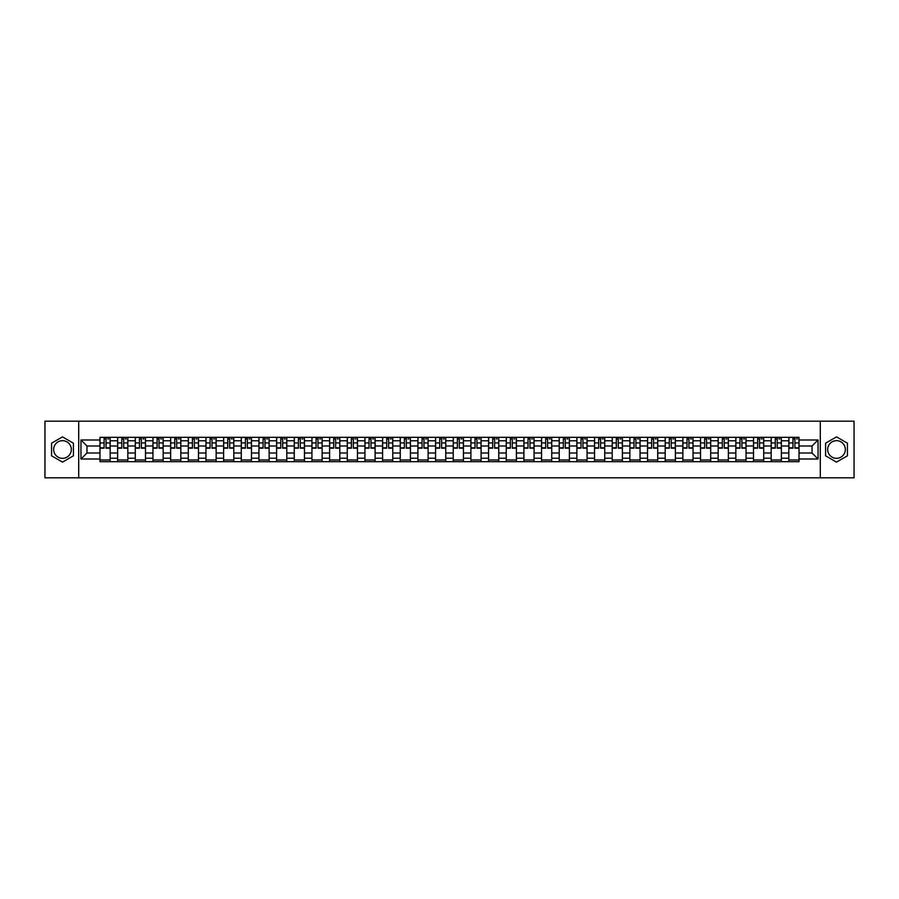 <?xml version="1.0" encoding="UTF-8"?>
<svg xmlns="http://www.w3.org/2000/svg" width="899" height="899" viewBox="0 0 899 899"><rect width="100%" height="100%" fill="white"/><g stroke="black" fill="none" stroke-linecap="round" stroke-linejoin="round"><path stroke-width="1.35" d="M62.503 458.333A8.833 8.833 0 0 1 53.67 449.5A8.833 8.833 0 0 1 62.503 440.667A8.833 8.833 0 0 1 71.336 449.5A8.833 8.833 0 0 1 62.503 458.333M836.497 458.333A8.833 8.833 0 0 1 827.664 449.5A8.833 8.833 0 0 1 836.497 440.667A8.833 8.833 0 0 1 845.33 449.5A8.833 8.833 0 0 1 836.497 458.333M820.304 477.807L854.05 477.807L854.05 421.193L44.95 421.193L44.95 477.807L820.304 477.807L820.304 421.193M117.645 461.67L117.645 440.78L110.172 440.78L110.172 461.67M110.172 440.78L110.172 437.33M117.645 440.78L117.645 437.33M127.827 437.33L127.827 461.67M135.3 461.67L135.3 437.33M145.492 437.33L145.492 461.67M152.965 461.67L152.965 437.33M163.157 437.33L163.157 461.67M170.63 461.67L170.63 437.33M180.823 437.33L180.823 461.67M188.296 461.67L188.296 437.33M198.477 437.33L198.477 461.67M205.95 461.67L205.95 437.33M216.142 437.33L216.142 461.67M223.615 461.67L223.615 437.33M233.807 437.33L233.807 461.67M241.28 461.67L241.28 437.33M251.473 437.33L251.473 461.67M258.946 461.67L258.946 437.33M269.138 437.33L269.138 461.67M276.611 461.67L276.611 437.33M286.792 437.33L286.792 461.67M294.265 461.67L294.265 437.33M304.458 437.33L304.458 461.67M311.931 461.67L311.931 437.33M322.123 437.33L322.123 461.67M329.596 461.67L329.596 437.33M339.788 437.33L339.788 461.67M347.261 461.67L347.261 437.33M357.454 437.33L357.454 461.67M364.927 461.67L364.927 437.33M375.108 437.33L375.108 461.67M382.581 461.67L382.581 437.33M392.773 437.33L392.773 461.67M400.246 461.67L400.246 437.33M410.438 437.33L410.438 461.67M417.911 461.67L417.911 437.33M428.104 437.33L428.104 461.67M435.577 461.67L435.577 437.33M445.769 437.33L445.769 461.67M453.231 461.67L453.231 437.33M463.423 437.33L463.423 461.67M470.896 461.67L470.896 437.33M481.089 437.33L481.089 461.67M488.562 461.67L488.562 437.33M498.754 437.33L498.754 461.67M506.227 461.67L506.227 437.33M516.419 437.33L516.419 461.67M523.892 461.67L523.892 437.33M534.073 437.33L534.073 461.67M541.546 461.67L541.546 437.33M551.739 437.33L551.739 461.67M559.212 461.67L559.212 437.33M569.404 437.33L569.404 461.67M576.877 461.67L576.877 437.33M587.069 437.33L587.069 461.67M594.542 461.67L594.542 437.33M604.735 437.33L604.735 461.67M612.208 461.67L612.208 437.33M622.389 437.33L622.389 461.67M629.862 461.67L629.862 437.33M640.054 437.33L640.054 461.67M647.527 461.67L647.527 437.33M657.72 437.33L657.72 461.67M665.193 461.67L665.193 437.33M675.385 437.33L675.385 461.67M682.858 461.67L682.858 437.33M693.05 437.33L693.05 461.67M700.523 461.67L700.523 437.33M710.704 437.33L710.704 461.67M718.177 461.67L718.177 437.33M728.37 437.33L728.37 461.67M735.843 461.67L735.843 437.33M746.035 437.33L746.035 461.67M753.508 461.67L753.508 437.33M763.701 437.33L763.701 461.67M771.173 461.67L771.173 437.33M781.355 437.33L781.355 461.67M788.828 461.67L788.828 437.33M788.828 453.006L781.355 453.006M771.173 453.006L763.701 453.006M753.508 453.006L746.035 453.006M735.843 453.006L728.37 453.006M718.177 453.006L710.704 453.006M700.523 453.006L693.05 453.006M682.858 453.006L675.385 453.006M665.193 453.006L657.72 453.006M647.527 453.006L640.054 453.006M629.862 453.006L622.389 453.006M612.208 453.006L604.735 453.006M594.542 453.006L587.069 453.006M576.877 453.006L569.404 453.006M559.212 453.006L551.739 453.006M541.546 453.006L534.073 453.006M523.892 453.006L516.419 453.006M506.227 453.006L498.754 453.006M488.562 453.006L481.089 453.006M470.896 453.006L463.423 453.006M453.231 453.006L445.769 453.006M435.577 453.006L428.104 453.006M417.911 453.006L410.438 453.006M400.246 453.006L392.773 453.006M382.581 453.006L375.108 453.006M364.927 453.006L357.454 453.006M347.261 453.006L339.788 453.006M329.596 453.006L322.123 453.006M311.931 453.006L304.458 453.006M294.265 453.006L286.792 453.006M276.611 453.006L269.138 453.006M258.946 453.006L251.473 453.006M241.28 453.006L233.807 453.006M223.615 453.006L216.142 453.006M205.95 453.006L198.477 453.006M188.296 453.006L180.823 453.006M170.63 453.006L163.157 453.006M152.965 453.006L145.492 453.006M135.3 453.006L127.827 453.006M117.645 453.006L110.172 453.006M788.828 445.994L781.355 445.994M771.173 445.994L763.701 445.994M753.508 445.994L746.035 445.994M735.843 445.994L728.37 445.994M718.177 445.994L710.704 445.994M700.523 445.994L693.05 445.994M682.858 445.994L675.385 445.994M665.193 445.994L657.72 445.994M647.527 445.994L640.054 445.994M629.862 445.994L622.389 445.994M612.208 445.994L604.735 445.994M594.542 445.994L587.069 445.994M576.877 445.994L569.404 445.994M559.212 445.994L551.739 445.994M541.546 445.994L534.073 445.994M523.892 445.994L516.419 445.994M506.227 445.994L498.754 445.994M488.562 445.994L481.089 445.994M470.896 445.994L463.423 445.994M453.231 445.994L445.769 445.994M435.577 445.994L428.104 445.994M417.911 445.994L410.438 445.994M400.246 445.994L392.773 445.994M382.581 445.994L375.108 445.994M364.927 445.994L357.454 445.994M347.261 445.994L339.788 445.994M329.596 445.994L322.123 445.994M311.931 445.994L304.458 445.994M294.265 445.994L286.792 445.994M276.611 445.994L269.138 445.994M258.946 445.994L251.473 445.994M241.28 445.994L233.807 445.994M223.615 445.994L216.142 445.994M205.95 445.994L198.477 445.994M188.296 445.994L180.823 445.994M170.63 445.994L163.157 445.994M152.965 445.994L145.492 445.994M135.3 445.994L127.827 445.994M117.645 445.994L110.172 445.994M86.956 453.006L99.98 453.006L99.98 445.994L86.956 445.994L86.956 453.006L80.955 459.007L80.955 439.993L99.98 439.993L99.98 445.994M799.02 445.994L799.02 453.006L812.044 453.006L812.044 445.994L799.02 445.994L799.02 437.33L99.98 437.33L99.98 439.993M799.02 439.993L818.045 439.993L818.045 459.007L799.02 459.007L799.02 453.006M99.98 453.006L99.98 461.67L799.02 461.67L799.02 459.007M99.98 459.007L80.955 459.007M78.696 477.807L78.696 421.193M73.426 443.196L62.503 436.88L51.569 443.196L51.569 455.804L62.503 462.12L73.426 455.804L73.426 443.196M847.431 443.196L836.497 436.88L825.574 443.196L825.574 455.804L836.497 462.12L847.431 455.804L847.431 443.196M110.172 459.973L99.98 459.973M104.104 439.027L106.037 439.027M127.827 459.973L117.645 459.973M121.77 439.027L123.702 439.027M145.492 459.973L135.3 459.973M139.435 439.027L141.357 439.027M163.157 459.973L152.965 459.973M157.1 439.027L159.022 439.027M180.823 459.973L170.63 459.973M174.766 439.027L176.687 439.027M198.477 459.973L188.296 459.973M192.42 439.027L194.353 439.027M216.142 459.973L205.95 459.973M210.085 439.027L212.007 439.027M233.807 459.973L223.615 459.973M227.75 439.027L229.672 439.027M251.473 459.973L241.28 459.973M245.416 439.027L247.337 439.027M269.138 459.973L258.946 459.973M263.081 439.027L265.003 439.027M286.792 459.973L276.611 459.973M280.735 439.027L282.668 439.027M304.458 459.973L294.265 459.973M298.401 439.027L300.322 439.027M322.123 459.973L311.931 459.973M316.066 439.027L317.988 439.027M339.788 459.973L329.596 459.973M333.731 439.027L335.653 439.027M357.454 459.973L347.261 459.973M351.397 439.027L353.318 439.027M375.108 459.973L364.927 459.973M369.051 439.027L370.984 439.027M392.773 459.973L382.581 459.973M386.716 439.027L388.638 439.027M410.438 459.973L400.246 459.973M404.381 439.027L406.303 439.027M428.104 459.973L417.911 459.973M422.047 439.027L423.968 439.027M445.769 459.973L435.577 459.973M439.701 439.027L441.634 439.027M463.423 459.973L453.231 459.973M457.366 439.027L459.299 439.027M481.089 459.973L470.896 459.973M475.032 439.027L476.953 439.027M498.754 459.973L488.562 459.973M492.697 439.027L494.619 439.027M516.419 459.973L506.227 459.973M510.362 439.027L512.284 439.027M534.073 459.973L523.892 459.973M528.016 439.027L529.949 439.027M551.739 459.973L541.546 459.973M545.682 439.027L547.603 439.027M569.404 459.973L559.212 459.973M563.347 439.027L565.269 439.027M587.069 459.973L576.877 459.973M581.012 439.027L582.934 439.027M604.735 459.973L594.542 459.973M598.678 439.027L600.599 439.027M622.389 459.973L612.208 459.973M616.332 439.027L618.265 439.027M640.054 459.973L629.862 459.973M633.997 439.027L635.919 439.027M657.72 459.973L647.527 459.973M651.663 439.027L653.584 439.027M675.385 459.973L665.193 459.973M669.328 439.027L671.25 439.027M693.05 459.973L682.858 459.973M686.993 439.027L688.915 439.027M710.704 459.973L700.523 459.973M704.647 439.027L706.58 439.027M728.37 459.973L718.177 459.973M722.313 439.027L724.234 439.027M746.035 459.973L735.843 459.973M739.978 439.027L741.9 439.027M763.701 459.973L753.508 459.973M757.643 439.027L759.565 439.027M781.355 459.973L771.173 459.973M775.298 439.027L777.23 439.027M799.02 459.973L788.828 459.973M792.963 439.027L794.896 439.027M80.955 439.993L86.956 445.994M812.044 453.006L818.045 459.007M812.044 445.994L818.045 439.993M106.037 448.196L106.037 437.442L110.105 437.442L110.105 448.196L106.037 448.196M104.104 438.914L106.037 438.914M107.734 438.914L108.644 438.914M102.407 437.442L100.036 437.442L100.036 448.196L104.104 448.196L104.104 437.442L107.734 437.442M123.702 448.196L123.702 437.442L127.77 437.442L127.77 448.196L123.702 448.196M121.77 438.914L123.702 438.914M125.399 438.914L126.298 438.914M120.073 437.442L117.702 437.442L117.702 448.196L121.77 448.196L121.77 437.442L125.399 437.442M141.357 448.196L141.357 437.442L145.436 437.442L145.436 448.196L141.357 448.196M139.435 438.914L141.357 438.914M143.053 438.914L143.964 438.914M137.738 437.442L135.356 437.442L135.356 448.196L139.435 448.196L139.435 437.442L143.053 437.442M159.022 448.196L159.022 437.442L163.101 437.442L163.101 448.196L159.022 448.196M157.1 438.914L159.022 438.914M160.719 438.914L161.629 438.914M155.403 437.442L153.021 437.442L153.021 448.196L157.1 448.196L157.1 437.442L160.719 437.442M176.687 448.196L176.687 437.442L180.766 437.442L180.766 448.196L176.687 448.196M174.766 438.914L176.687 438.914M178.384 438.914L179.294 438.914M173.069 437.442L170.686 437.442L170.686 448.196L174.766 448.196L174.766 437.442L178.384 437.442M194.353 448.196L194.353 437.442L198.421 437.442L198.421 448.196L194.353 448.196M192.42 438.914L194.353 438.914M196.049 438.914L196.948 438.914M190.723 437.442L188.352 437.442L188.352 448.196L192.42 448.196L192.42 437.442L196.049 437.442M212.007 448.196L212.007 437.442L216.086 437.442L216.086 448.196L212.007 448.196M210.085 438.914L212.007 438.914M213.715 438.914L214.614 438.914M208.388 437.442L206.006 437.442L206.006 448.196L210.085 448.196L210.085 437.442L213.715 437.442M229.672 448.196L229.672 437.442L233.751 437.442L233.751 448.196L229.672 448.196M227.75 438.914L229.672 438.914M231.369 438.914L232.279 438.914M226.054 437.442L223.671 437.442L223.671 448.196L227.75 448.196L227.75 437.442L231.369 437.442M247.337 448.196L247.337 437.442L251.417 437.442L251.417 448.196L247.337 448.196M245.416 438.914L247.337 438.914M249.034 438.914L249.944 438.914M243.719 437.442L241.337 437.442L241.337 448.196L245.416 448.196L245.416 437.442L249.034 437.442M265.003 448.196L265.003 437.442L269.082 437.442L269.082 448.196L265.003 448.196M263.081 438.914L265.003 438.914M266.7 438.914L267.61 438.914M261.373 437.442L259.002 437.442L259.002 448.196L263.081 448.196L263.081 437.442L266.7 437.442M282.668 448.196L282.668 437.442L286.736 437.442L286.736 448.196L282.668 448.196M280.735 438.914L282.668 438.914M284.365 438.914L285.264 438.914M279.038 437.442L276.667 437.442L276.667 448.196L280.735 448.196L280.735 437.442L284.365 437.442M300.322 448.196L300.322 437.442L304.401 437.442L304.401 448.196L300.322 448.196M298.401 438.914L300.322 438.914M302.03 438.914L302.929 438.914M296.704 437.442L294.321 437.442L294.321 448.196L298.401 448.196L298.401 437.442L302.03 437.442M317.988 448.196L317.988 437.442L322.067 437.442L322.067 448.196L317.988 448.196M316.066 438.914L317.988 438.914M319.684 438.914L320.595 438.914M314.369 437.442L311.987 437.442L311.987 448.196L316.066 448.196L316.066 437.442L319.684 437.442M335.653 448.196L335.653 437.442L339.732 437.442L339.732 448.196L335.653 448.196M333.731 438.914L335.653 438.914M337.35 438.914L338.26 438.914M332.034 437.442L329.652 437.442L329.652 448.196L333.731 448.196L333.731 437.442L337.35 437.442M353.318 448.196L353.318 437.442L357.397 437.442L357.397 448.196L353.318 448.196M351.397 438.914L353.318 438.914M355.015 438.914L355.925 438.914M349.689 437.442L347.317 437.442L347.317 448.196L351.397 448.196L351.397 437.442L355.015 437.442M370.984 448.196L370.984 437.442L375.052 437.442L375.052 448.196L370.984 448.196M369.051 438.914L370.984 438.914M372.68 438.914L373.579 438.914M367.354 437.442L364.983 437.442L364.983 448.196L369.051 448.196L369.051 437.442L372.68 437.442M388.638 448.196L388.638 437.442L392.717 437.442L392.717 448.196L388.638 448.196M386.716 438.914L388.638 438.914M390.346 438.914L391.245 438.914M385.019 437.442L382.637 437.442L382.637 448.196L386.716 448.196L386.716 437.442L390.346 437.442M406.303 448.196L406.303 437.442L410.382 437.442L410.382 448.196L406.303 448.196M404.381 438.914L406.303 438.914M408 438.914L408.91 438.914M402.685 437.442L400.302 437.442L400.302 448.196L404.381 448.196L404.381 437.442L408 437.442M423.968 448.196L423.968 437.442L428.048 437.442L428.048 448.196L423.968 448.196M422.047 438.914L423.968 438.914M425.665 438.914L426.576 438.914M420.35 437.442L417.968 437.442L417.968 448.196L422.047 448.196L422.047 437.442L425.665 437.442M441.634 448.196L441.634 437.442L445.702 437.442L445.702 448.196L441.634 448.196M439.701 438.914L441.634 438.914M443.331 438.914L444.23 438.914M438.004 437.442L435.633 437.442L435.633 448.196L439.701 448.196L439.701 437.442L443.331 437.442M459.299 448.196L459.299 437.442L463.367 437.442L463.367 448.196L459.299 448.196M457.366 438.914L459.299 438.914M460.996 438.914L461.895 438.914M455.669 437.442L453.298 437.442L453.298 448.196L457.366 448.196L457.366 437.442L460.996 437.442M476.953 448.196L476.953 437.442L481.032 437.442L481.032 448.196L476.953 448.196M475.032 438.914L476.953 438.914M478.65 438.914L479.56 438.914M473.335 437.442L470.952 437.442L470.952 448.196L475.032 448.196L475.032 437.442L478.65 437.442M494.619 448.196L494.619 437.442L498.698 437.442L498.698 448.196L494.619 448.196M492.697 438.914L494.619 438.914M496.315 438.914L497.226 438.914M491 437.442L488.618 437.442L488.618 448.196L492.697 448.196L492.697 437.442L496.315 437.442M512.284 448.196L512.284 437.442L516.363 437.442L516.363 448.196L512.284 448.196M510.362 438.914L512.284 438.914M513.981 438.914L514.891 438.914M508.654 437.442L506.283 437.442L506.283 448.196L510.362 448.196L510.362 437.442L513.981 437.442M529.949 448.196L529.949 437.442L534.017 437.442L534.017 448.196L529.949 448.196M528.016 438.914L529.949 438.914M531.646 438.914L532.545 438.914M526.32 437.442L523.948 437.442L523.948 448.196L528.016 448.196L528.016 437.442L531.646 437.442M547.603 448.196L547.603 437.442L551.683 437.442L551.683 448.196L547.603 448.196M545.682 438.914L547.603 438.914M549.311 438.914L550.21 438.914M543.985 437.442L541.603 437.442L541.603 448.196L545.682 448.196L545.682 437.442L549.311 437.442M565.269 448.196L565.269 437.442L569.348 437.442L569.348 448.196L565.269 448.196M563.347 438.914L565.269 438.914M566.966 438.914L567.876 438.914M561.65 437.442L559.268 437.442L559.268 448.196L563.347 448.196L563.347 437.442L566.966 437.442M582.934 448.196L582.934 437.442L587.013 437.442L587.013 448.196L582.934 448.196M581.012 438.914L582.934 438.914M584.631 438.914L585.541 438.914M579.316 437.442L576.933 437.442L576.933 448.196L581.012 448.196L581.012 437.442L584.631 437.442M600.599 448.196L600.599 437.442L604.679 437.442L604.679 448.196L600.599 448.196M598.678 438.914L600.599 438.914M602.296 438.914L603.207 438.914M596.97 437.442L594.599 437.442L594.599 448.196L598.678 448.196L598.678 437.442L602.296 437.442M618.265 448.196L618.265 437.442L622.333 437.442L622.333 448.196L618.265 448.196M616.332 438.914L618.265 438.914M619.962 438.914L620.861 438.914M614.635 437.442L612.264 437.442L612.264 448.196L616.332 448.196L616.332 437.442L619.962 437.442M635.919 448.196L635.919 437.442L639.998 437.442L639.998 448.196L635.919 448.196M633.997 438.914L635.919 438.914M637.627 438.914L638.526 438.914M632.3 437.442L629.918 437.442L629.918 448.196L633.997 448.196L633.997 437.442L637.627 437.442M653.584 448.196L653.584 437.442L657.663 437.442L657.663 448.196L653.584 448.196M651.663 438.914L653.584 438.914M655.281 438.914L656.191 438.914M649.966 437.442L647.583 437.442L647.583 448.196L651.663 448.196L651.663 437.442L655.281 437.442M671.25 448.196L671.25 437.442L675.329 437.442L675.329 448.196L671.25 448.196M669.328 438.914L671.25 438.914M672.946 438.914L673.857 438.914M667.631 437.442L665.249 437.442L665.249 448.196L669.328 448.196L669.328 437.442L672.946 437.442M688.915 448.196L688.915 437.442L692.994 437.442L692.994 448.196L688.915 448.196M686.993 438.914L688.915 438.914M690.612 438.914L691.522 438.914M685.285 437.442L682.914 437.442L682.914 448.196L686.993 448.196L686.993 437.442L690.612 437.442M706.58 448.196L706.58 437.442L710.648 437.442L710.648 448.196L706.58 448.196M704.647 438.914L706.58 438.914M708.277 438.914L709.176 438.914M702.951 437.442L700.579 437.442L700.579 448.196L704.647 448.196L704.647 437.442L708.277 437.442M724.234 448.196L724.234 437.442L728.314 437.442L728.314 448.196L724.234 448.196M722.313 438.914L724.234 438.914M725.931 438.914L726.841 438.914M720.616 437.442L718.234 437.442L718.234 448.196L722.313 448.196L722.313 437.442L725.931 437.442M741.9 448.196L741.9 437.442L745.979 437.442L745.979 448.196L741.9 448.196M739.978 438.914L741.9 438.914M743.597 438.914L744.507 438.914M738.281 437.442L735.899 437.442L735.899 448.196L739.978 448.196L739.978 437.442L743.597 437.442M759.565 448.196L759.565 437.442L763.644 437.442L763.644 448.196L759.565 448.196M757.643 438.914L759.565 438.914M761.262 438.914L762.172 438.914M755.947 437.442L753.564 437.442L753.564 448.196L757.643 448.196L757.643 437.442L761.262 437.442M777.23 448.196L777.23 437.442L781.298 437.442L781.298 448.196L777.23 448.196M775.298 438.914L777.23 438.914M778.927 438.914L779.826 438.914M773.601 437.442L771.23 437.442L771.23 448.196L775.298 448.196L775.298 437.442L778.927 437.442M794.896 448.196L794.896 437.442L798.964 437.442L798.964 448.196L794.896 448.196M792.963 438.914L794.896 438.914M796.593 438.914L797.492 438.914M791.266 437.442L788.895 437.442L788.895 448.196L792.963 448.196L792.963 437.442L796.593 437.442M771.173 440.78L763.701 440.78M753.508 440.78L746.035 440.78M735.843 440.78L728.37 440.78M718.177 440.78L710.704 440.78M700.523 440.78L693.05 440.78M682.858 440.78L675.385 440.78M665.193 440.78L657.72 440.78M647.527 440.78L640.054 440.78M629.862 440.78L622.389 440.78M612.208 440.78L604.735 440.78M594.542 440.78L587.069 440.78M576.877 440.78L569.404 440.78M559.212 440.78L551.739 440.78M541.546 440.78L534.073 440.78M523.892 440.78L516.419 440.78M506.227 440.78L498.754 440.78M488.562 440.78L481.089 440.78M470.896 440.78L463.423 440.78M453.231 440.78L445.769 440.78M435.577 440.78L428.104 440.78M417.911 440.78L410.438 440.78M400.246 440.78L392.773 440.78M382.581 440.78L375.108 440.78M364.927 440.78L357.454 440.78M347.261 440.78L339.788 440.78M329.596 440.78L322.123 440.78M311.931 440.78L304.458 440.78M294.265 440.78L286.792 440.78M276.611 440.78L269.138 440.78M258.946 440.78L251.473 440.78M241.28 440.78L233.807 440.78M223.615 440.78L216.142 440.78M205.95 440.78L198.477 440.78M188.296 440.78L180.823 440.78M170.63 440.78L163.157 440.78M152.965 440.78L145.492 440.78M135.3 440.78L127.827 440.78M788.828 440.78L781.355 440.78M771.173 458.22L763.701 458.22M753.508 458.22L746.035 458.22M735.843 458.22L728.37 458.22M718.177 458.22L710.704 458.22M700.523 458.22L693.05 458.22M682.858 458.22L675.385 458.22M665.193 458.22L657.72 458.22M647.527 458.22L640.054 458.22M629.862 458.22L622.389 458.22M612.208 458.22L604.735 458.22M594.542 458.22L587.069 458.22M576.877 458.22L569.404 458.22M559.212 458.22L551.739 458.22M541.546 458.22L534.073 458.22M523.892 458.22L516.419 458.22M506.227 458.22L498.754 458.22M488.562 458.22L481.089 458.22M470.896 458.22L463.423 458.22M453.231 458.22L445.769 458.22M435.577 458.22L428.104 458.22M417.911 458.22L410.438 458.22M400.246 458.22L392.773 458.22M382.581 458.22L375.108 458.22M364.927 458.22L357.454 458.22M347.261 458.22L339.788 458.22M329.596 458.22L322.123 458.22M311.931 458.22L304.458 458.22M294.265 458.22L286.792 458.22M276.611 458.22L269.138 458.22M258.946 458.22L251.473 458.22M241.28 458.22L233.807 458.22M223.615 458.22L216.142 458.22M205.95 458.22L198.477 458.22M188.296 458.22L180.823 458.22M170.63 458.22L163.157 458.22M152.965 458.22L145.492 458.22M135.3 458.22L127.827 458.22M117.645 458.22L110.172 458.22M788.828 458.22L781.355 458.22M106.037 447.803L110.105 447.803M106.037 442.937L110.105 442.937M100.036 447.803L104.104 447.803M100.036 442.937L104.104 442.937M123.702 447.803L127.77 447.803M123.702 442.937L127.77 442.937M117.702 447.803L121.77 447.803M117.702 442.937L121.77 442.937M141.357 447.803L145.436 447.803M141.357 442.937L145.436 442.937M135.356 447.803L139.435 447.803M135.356 442.937L139.435 442.937M159.022 447.803L163.101 447.803M159.022 442.937L163.101 442.937M153.021 447.803L157.1 447.803M153.021 442.937L157.1 442.937M176.687 447.803L180.766 447.803M176.687 442.937L180.766 442.937M170.686 447.803L174.766 447.803M170.686 442.937L174.766 442.937M194.353 447.803L198.421 447.803M194.353 442.937L198.421 442.937M188.352 447.803L192.42 447.803M188.352 442.937L192.42 442.937M212.007 447.803L216.086 447.803M212.007 442.937L216.086 442.937M206.006 447.803L210.085 447.803M206.006 442.937L210.085 442.937M229.672 447.803L233.751 447.803M229.672 442.937L233.751 442.937M223.671 447.803L227.75 447.803M223.671 442.937L227.75 442.937M247.337 447.803L251.417 447.803M247.337 442.937L251.417 442.937M241.337 447.803L245.416 447.803M241.337 442.937L245.416 442.937M265.003 447.803L269.082 447.803M265.003 442.937L269.082 442.937M259.002 447.803L263.081 447.803M259.002 442.937L263.081 442.937M282.668 447.803L286.736 447.803M282.668 442.937L286.736 442.937M276.667 447.803L280.735 447.803M276.667 442.937L280.735 442.937M300.322 447.803L304.401 447.803M300.322 442.937L304.401 442.937M294.321 447.803L298.401 447.803M294.321 442.937L298.401 442.937M317.988 447.803L322.067 447.803M317.988 442.937L322.067 442.937M311.987 447.803L316.066 447.803M311.987 442.937L316.066 442.937M335.653 447.803L339.732 447.803M335.653 442.937L339.732 442.937M329.652 447.803L333.731 447.803M329.652 442.937L333.731 442.937M353.318 447.803L357.397 447.803M353.318 442.937L357.397 442.937M347.317 447.803L351.397 447.803M347.317 442.937L351.397 442.937M370.984 447.803L375.052 447.803M370.984 442.937L375.052 442.937M364.983 447.803L369.051 447.803M364.983 442.937L369.051 442.937M388.638 447.803L392.717 447.803M388.638 442.937L392.717 442.937M382.637 447.803L386.716 447.803M382.637 442.937L386.716 442.937M406.303 447.803L410.382 447.803M406.303 442.937L410.382 442.937M400.302 447.803L404.381 447.803M400.302 442.937L404.381 442.937M423.968 447.803L428.048 447.803M423.968 442.937L428.048 442.937M417.968 447.803L422.047 447.803M417.968 442.937L422.047 442.937M441.634 447.803L445.702 447.803M441.634 442.937L445.702 442.937M435.633 447.803L439.701 447.803M435.633 442.937L439.701 442.937M459.299 447.803L463.367 447.803M459.299 442.937L463.367 442.937M453.298 447.803L457.366 447.803M453.298 442.937L457.366 442.937M476.953 447.803L481.032 447.803M476.953 442.937L481.032 442.937M470.952 447.803L475.032 447.803M470.952 442.937L475.032 442.937M494.619 447.803L498.698 447.803M494.619 442.937L498.698 442.937M488.618 447.803L492.697 447.803M488.618 442.937L492.697 442.937M512.284 447.803L516.363 447.803M512.284 442.937L516.363 442.937M506.283 447.803L510.362 447.803M506.283 442.937L510.362 442.937M529.949 447.803L534.017 447.803M529.949 442.937L534.017 442.937M523.948 447.803L528.016 447.803M523.948 442.937L528.016 442.937M547.603 447.803L551.683 447.803M547.603 442.937L551.683 442.937M541.603 447.803L545.682 447.803M541.603 442.937L545.682 442.937M565.269 447.803L569.348 447.803M565.269 442.937L569.348 442.937M559.268 447.803L563.347 447.803M559.268 442.937L563.347 442.937M582.934 447.803L587.013 447.803M582.934 442.937L587.013 442.937M576.933 447.803L581.012 447.803M576.933 442.937L581.012 442.937M600.599 447.803L604.679 447.803M600.599 442.937L604.679 442.937M594.599 447.803L598.678 447.803M594.599 442.937L598.678 442.937M618.265 447.803L622.333 447.803M618.265 442.937L622.333 442.937M612.264 447.803L616.332 447.803M612.264 442.937L616.332 442.937M635.919 447.803L639.998 447.803M635.919 442.937L639.998 442.937M629.918 447.803L633.997 447.803M629.918 442.937L633.997 442.937M653.584 447.803L657.663 447.803M653.584 442.937L657.663 442.937M647.583 447.803L651.663 447.803M647.583 442.937L651.663 442.937M671.25 447.803L675.329 447.803M671.25 442.937L675.329 442.937M665.249 447.803L669.328 447.803M665.249 442.937L669.328 442.937M688.915 447.803L692.994 447.803M688.915 442.937L692.994 442.937M682.914 447.803L686.993 447.803M682.914 442.937L686.993 442.937M706.58 447.803L710.648 447.803M706.58 442.937L710.648 442.937M700.579 447.803L704.647 447.803M700.579 442.937L704.647 442.937M724.234 447.803L728.314 447.803M724.234 442.937L728.314 442.937M718.234 447.803L722.313 447.803M718.234 442.937L722.313 442.937M741.9 447.803L745.979 447.803M741.9 442.937L745.979 442.937M735.899 447.803L739.978 447.803M735.899 442.937L739.978 442.937M759.565 447.803L763.644 447.803M759.565 442.937L763.644 442.937M753.564 447.803L757.643 447.803M753.564 442.937L757.643 442.937M777.23 447.803L781.298 447.803M777.23 442.937L781.298 442.937M771.23 447.803L775.298 447.803M771.23 442.937L775.298 442.937M794.896 447.803L798.964 447.803M794.896 442.937L798.964 442.937M788.895 447.803L792.963 447.803M788.895 442.937L792.963 442.937"/></g></svg>
